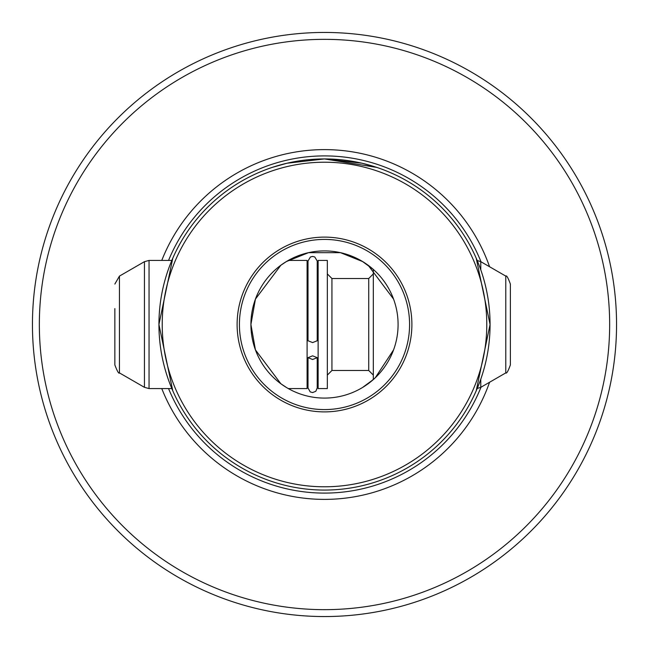 <?xml version="1.0" encoding="UTF-8"?>
<svg xmlns="http://www.w3.org/2000/svg" width="649" height="649" viewBox="0 0 649 649"><rect width="100%" height="100%" fill="white"/><g stroke="black" fill="none" stroke-linecap="round" stroke-linejoin="round"><path stroke-width="0.97" d="M480.779 379.186L480.779 387.331L477.202 388.508L476.212 390.82L490.068 324.5A165.568 165.568 0 0 1 324.5 490.068A165.568 165.568 0 0 1 158.932 324.5A165.568 165.568 0 0 1 324.5 158.932L287.126 163.199L272.126 167.426L280.311 164.935M286.988 163.232L324.5 158.932L361.874 163.199L376.874 167.426L324.5 158.932A165.568 165.568 0 0 1 490.068 324.5L476.212 258.18L477.202 260.492L480.779 261.669L480.779 269.814M171.823 260.436L172.788 258.18L158.932 324.5L172.788 390.82L171.823 388.564L149.051 388.564L149.051 260.436L171.823 260.436M489.565 382.261A174.881 174.881 0 0 1 161.771 388.564M393.562 299.092L368.161 265.263L362.564 261.523L373.321 269.44L373.321 379.56L362.483 387.526L368.153 383.737L375.244 377.791L393.562 349.908M286.436 261.523L280.847 265.263L255.438 299.092L250.912 324.5A73.588 73.588 0 0 1 324.5 250.912A73.588 73.588 0 0 1 398.088 324.5A73.588 73.588 0 0 1 324.5 398.088A73.588 73.588 0 0 1 250.912 324.5L255.438 349.9L280.839 383.737L286.517 387.526M362.669 261.588L340.506 252.672L308.494 252.672L286.331 261.588L308.494 252.672L340.506 252.672L362.669 261.588M486.782 324.5A162.282 162.282 0 0 0 324.5 162.218A162.282 162.282 0 0 0 162.218 324.5A162.282 162.282 0 0 0 324.5 486.782A162.282 162.282 0 0 0 486.782 324.5M237.112 324.5A87.388 87.388 0 0 0 324.5 411.888A87.388 87.388 0 0 0 411.888 324.5A87.388 87.388 0 0 0 324.5 237.112A87.388 87.388 0 0 0 237.112 324.5M409.584 324.5A85.084 85.084 0 0 1 324.5 409.584A85.084 85.084 0 0 1 239.416 324.5A85.084 85.084 0 0 1 324.5 239.416A85.084 85.084 0 0 1 409.584 324.5M32.45 324.5A292.05 292.05 0 0 1 324.5 32.45A292.05 292.05 0 0 1 616.55 324.5A292.05 292.05 0 0 1 324.5 616.55A292.05 292.05 0 0 1 32.45 324.5M39.346 324.5A285.154 285.154 0 0 1 324.5 39.346A285.154 285.154 0 0 1 609.654 324.5A285.154 285.154 0 0 1 324.5 609.654A285.154 285.154 0 0 1 39.346 324.5M489.565 266.739A174.881 174.881 0 0 0 161.771 260.436M505.782 372.899L505.782 276.101C506.569 275.144 508.102 277.796 510.382 284.067L510.382 364.933C508.102 371.204 506.569 373.856 505.782 372.899L480.779 387.331M318.132 349.706L318.132 388.564L327.331 388.564L327.331 260.436L318.132 260.436L318.132 349.706M288.302 260.436L307.099 260.436L307.099 388.564L288.302 388.564M114.849 308.591L114.849 364.933C117.307 371.374 118.84 374.027 119.448 372.899L144.451 387.331L149.051 388.564M317.215 261.028L317.215 340.749L312.615 342.583L308.015 340.749L308.015 261.028L310.4 257.004L312.615 256.428L314.765 256.963L317.215 261.028L317.215 268.224L318.132 265.173M312.615 359.497L317.215 357.664L312.615 355.839L308.015 357.664L312.615 359.497M481.006 387.202A168.602 168.602 0 0 1 168.545 388.564M168.545 260.436A168.602 168.602 0 0 1 481.006 261.798M368.729 370.49L331.931 370.49L331.931 278.51L368.729 278.51L368.729 370.49L373.321 375.09M119.448 372.899L119.448 276.101L144.451 261.669L144.451 387.331M317.215 357.664L317.215 387.972L317.215 380.776L318.132 383.827M368.729 278.51L373.321 273.91M331.931 278.51L327.331 273.91M308.015 268.224L307.099 265.173M119.448 276.101L114.849 284.067M144.451 261.669L149.051 260.436M308.015 380.776L307.099 383.827M331.931 370.49L327.331 375.09M505.782 276.101L480.779 261.669M308.015 357.664L308.015 387.972L310.214 391.891L312.615 392.572L315.82 391.274L317.215 387.972"/></g></svg>
